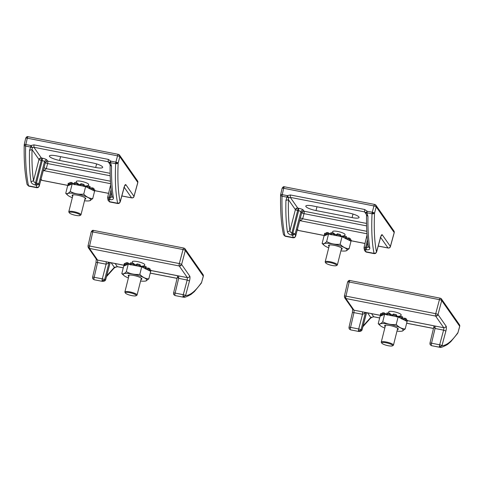 <?xml version="1.0" encoding="UTF-8"?>
<svg xmlns="http://www.w3.org/2000/svg" width="484" height="484" viewBox="0 0 484 484"><rect width="100%" height="100%" fill="white"/><g stroke="black" fill="none" stroke-linecap="round" stroke-linejoin="round"><path stroke-width="0.73" d="M93.648 230.487A2.015 0.472 101.1 0 0 93.551 230.42A2.015 0.472 101.1 0 0 93.043 231.104A2.015 0.472 101.1 0 0 92.789 231.909L183.037 249.544A2.015 0.472 -78.9 0 1 183.799 248.056A2.015 0.472 -78.9 0 1 183.896 248.129A2.015 1.912 145 0 1 185.33 250.446L203.304 276.164A2.015 1.912 -35 0 0 203.044 274.597L203.334 276.285A2.015 0.46 15.3 0 1 203.244 276.382M88.009 246.174A2.015 0.405 12.9 0 1 87.979 246.066A2.015 0.405 12.9 0 1 89.57 246.023L179.322 263.562L183.037 249.544A2.015 0.393 14.8 0 1 185.33 250.446L181.615 264.464A2.015 1.912 145 0 1 179.219 265.964A2.015 0.472 -78.9 0 1 179.322 263.562A2.015 0.393 14.8 0 1 181.615 264.464L189.764 276.128C190.145 276.981 190.055 278.59 189.48 280.95L187.193 280.036L183.279 294.683A2.015 0.405 15 0 1 185.566 295.603C190.327 295.373 195.669 290.975 201.592 282.408L203.304 276.164A2.015 0.46 15.3 0 1 203.334 276.285L201.592 282.408A2.015 0.46 15.3 0 1 201.622 282.529M91.234 232.054A2.015 0.405 12.9 0 1 91.204 231.951A2.015 0.405 12.9 0 1 92.789 231.909L89.57 246.023A2.015 0.472 101.1 0 0 89.352 247.983A2.015 0.472 101.1 0 0 89.461 248.425A2.015 1.912 145 0 1 88.294 247.669L96.443 259.333L97.617 260.089L89.461 248.425L179.219 265.964L187.368 277.628L187.193 280.036L178.663 278.367L177.676 277.151L177.713 275.771L173.544 293.129L173.744 294.581L175.117 295.579L183.267 297.17A2.015 0.472 101.1 0 0 183.291 297.176L185.566 295.603L189.48 280.95M115.162 263.55L117.328 266.648L114.363 267.356L114.079 268.142L115.386 267.283M132.422 261.953A6.383 1.373 14.1 0 1 132.38 261.699A6.383 1.373 14.1 0 1 138.908 261.923A6.383 1.373 14.1 0 1 144.764 264.808A6.383 1.373 14.1 0 1 144.607 265.014M173.823 292.995L173.581 293.243L173.823 292.995A2.015 0.417 13.5 0 1 175.135 293.092L183.279 294.683A2.015 0.472 101.1 0 0 183.079 295.791A2.015 0.472 101.1 0 0 183.267 297.17L183.291 297.176M203.044 274.597L185.063 248.879L183.799 248.056L93.551 230.42C92.746 230.051 91.966 230.559 91.204 231.951L87.979 246.066L88.294 247.669M96.316 262.425L97.574 262.522L97.617 260.089L106.232 261.753L106.123 264.191L107.859 263.502L108.846 262.316M92.613 277.435A2.015 0.423 13 0 1 92.577 277.326A2.015 0.423 13 0 1 94.174 277.272L97.574 262.522L106.123 264.191M102.275 281.337L94.186 279.758A2.015 0.472 -78.9 0 1 94.156 279.758L94.156 279.758A2.015 0.472 -78.9 0 1 94.174 277.272L102.318 278.863A2.015 0.411 14.5 0 1 103.872 279.322L104.611 279.764L102.33 281.349A2.015 0.472 -78.9 0 1 102.305 281.349A2.015 0.472 -78.9 0 1 102.124 279.964A2.015 0.472 -78.9 0 1 102.318 278.863L106.105 264.185L106.214 261.771M108.077 262.116L124.799 265.383M151.069 270.514L177.283 275.638M178.644 278.361L178.741 275.94L178.663 278.367L175.135 293.092A2.015 0.472 101.1 0 0 174.978 295.421L174.978 295.421M96.292 259.043L95.983 262.576L92.577 277.326L92.789 278.772L94.156 279.758L102.33 281.349M103.957 281.258L105.276 280.484L105.639 279.649L104.611 279.764L109.1 262.364M105.639 279.649L110.122 262.564M178.699 275.934L177.979 275.826M107.599 262.074L106.286 261.784M350.041 280.599A2.015 0.472 101.1 0 0 349.95 280.526A2.015 0.472 101.1 0 0 349.436 281.216A2.015 0.472 101.1 0 0 349.188 282.015L439.436 299.65A2.015 0.472 -78.9 0 1 440.198 298.168A2.015 0.472 -78.9 0 1 440.289 298.235A2.015 1.912 145 0 1 441.723 300.552L459.697 326.27A2.015 1.912 -35 0 0 459.437 324.71L459.727 326.397A2.015 0.46 15.3 0 1 459.637 326.488M344.408 296.281A2.015 0.405 12.9 0 1 344.372 296.178A2.015 0.405 12.9 0 1 345.963 296.129L435.715 313.674L439.436 299.65A2.015 0.393 14.8 0 1 441.723 300.552L438.008 314.576A2.015 1.912 145 0 1 435.612 316.076A2.015 0.472 -78.9 0 1 435.715 313.674A2.015 0.393 14.8 0 1 438.008 314.576L446.157 326.234C446.544 327.093 446.448 328.696 445.879 331.062L443.592 330.142L439.672 344.789A2.015 0.405 15 0 1 441.959 345.709C446.72 345.485 452.062 341.087 457.985 332.514L459.697 326.27A2.015 0.46 15.3 0 1 459.727 326.397L457.985 332.514A2.015 0.46 15.3 0 1 458.015 332.635M347.633 282.166A2.015 0.405 12.9 0 1 347.597 282.057A2.015 0.405 12.9 0 1 349.188 282.015L345.963 296.129A2.015 0.472 101.1 0 0 345.745 298.09A2.015 0.472 101.1 0 0 345.86 298.531A2.015 1.912 145 0 1 344.687 297.781L352.836 309.439L354.01 310.196L345.86 298.531L435.612 316.076L443.767 327.735L443.864 328.654L443.592 330.142L435.055 328.473L434.069 327.257L434.106 325.883M371.555 313.656L373.721 316.76L370.756 317.462L370.472 318.248L372.22 317.171L373.817 316.826L379.656 317.97M388.815 312.065A6.383 1.373 14.1 0 1 388.773 311.805A6.383 1.373 14.1 0 1 395.301 312.029A6.383 1.373 14.1 0 1 401.157 314.915A6.383 1.373 14.1 0 1 401 315.12M445.879 331.062L441.959 345.709L439.684 347.282L440.144 347.312C440.652 347.796 443.054 346.877 447.361 344.566L450.761 341.722L457.725 333.252M459.437 324.71L441.462 298.991L440.198 298.168L349.95 280.526C349.139 280.157 348.359 280.666 347.597 282.057L344.372 296.178L344.687 297.781M352.709 312.531L353.967 312.628L354.01 310.196L362.625 311.859L362.516 314.298L364.252 313.614L365.245 312.422M349.006 327.547A2.015 0.423 13 0 1 348.976 327.432A2.015 0.423 13 0 1 350.567 327.378L353.967 312.628L362.516 314.298L358.711 328.969A2.015 0.411 14.5 0 1 360.265 329.429L361.004 329.87L358.729 331.461A2.015 0.472 -78.9 0 1 358.698 331.455A2.015 0.472 -78.9 0 1 358.517 330.07A2.015 0.472 -78.9 0 1 358.711 328.969L350.567 327.378A2.015 0.472 -78.9 0 0 350.555 329.864A2.015 0.472 -78.9 0 1 350.555 329.864L358.729 331.461M430.216 343.102L429.974 343.35L430.216 343.102A2.015 0.417 13.5 0 1 431.528 343.198L439.672 344.789A2.015 0.472 101.1 0 0 439.478 345.897A2.015 0.472 101.1 0 0 439.66 347.276A2.015 0.472 101.1 0 0 439.684 347.282M364.47 312.222L381.192 315.489M407.467 320.626L433.682 325.75M435.043 328.473L435.116 326.047L435.055 328.473L431.528 343.198A2.015 0.472 101.1 0 0 431.377 345.528L431.377 345.528M360.35 331.365L361.669 330.596L362.032 329.755L361.004 329.87L365.493 312.47M362.032 329.755L366.521 312.67M435.092 326.041L407.467 320.674M363.998 312.18L362.685 311.89M60.573 156.659L59.611 160.458A8.851 1.9 14.1 0 1 49.41 155.993A8.851 1.9 14.1 0 1 56.386 155.842L92.474 162.89A8.851 1.9 14.1 0 1 102.675 167.361A8.851 1.9 14.1 0 1 95.699 167.506L96.606 163.931M59.611 160.458L95.699 167.506M117.533 155.83A2.015 0.472 -78.9 0 1 118.296 154.342A2.015 0.472 -78.9 0 1 118.392 154.414A2.015 1.912 145 0 1 119.826 156.731A2.015 0.393 -165.2 0 0 117.533 155.83L27.292 138.194L25.84 144.535A2.015 0.472 101.1 0 0 25.616 146.089L24.648 145.714L24.285 144.686A2.015 0.405 12.9 0 1 24.248 144.583A2.015 0.405 12.9 0 1 25.84 144.535L30.891 145.527L32.337 147.596L30.661 147.076A2.015 0.472 -78.9 0 1 30.891 145.527L33.989 144.861L108.313 159.387L110.818 161.142A2.015 0.472 101.1 0 0 110.624 162.207A2.015 0.472 101.1 0 0 110.588 162.697L109.384 162.551L110.818 161.142L115.864 162.134A2.015 0.393 14.8 0 1 118.157 163.035L116.807 163.725L115.64 163.683A2.015 0.472 -78.9 0 1 115.755 162.648A2.015 0.472 -78.9 0 1 115.864 162.134L117.533 155.83M28.145 136.772A2.015 0.472 101.1 0 0 28.054 136.706A2.015 0.472 101.1 0 0 27.54 137.389A2.015 0.472 101.1 0 0 27.292 138.194A2.015 0.405 12.9 0 0 25.7 138.236C26.463 136.845 27.243 136.331 28.054 136.706L118.296 154.342L119.566 155.164L137.541 180.883L137.831 182.571A2.015 0.46 15.3 0 1 137.74 182.662M110.225 164.869L111.55 166.339L110.588 162.697L115.64 163.683C114.926 179.969 115.591 193.164 117.642 203.25L119.379 202.899L120.123 201.973C118.102 192.039 117.443 179.062 118.157 163.035L119.826 156.731L137.801 182.45A2.015 1.912 -35 0 0 137.541 180.883M110.092 164.487L108.21 161.789L33.886 147.263L41.388 157.996A2.015 1.912 -35 0 0 38.986 159.514A2.015 0.411 -165.5 0 0 41.279 160.416A2.015 0.472 101.1 0 0 41.388 157.996L42.35 158.183C44.728 158.704 46.252 159.303 46.93 159.986L47.722 161.124A2.015 1.912 -35 0 0 45.327 162.642A2.015 0.411 -165.5 0 0 47.614 163.544A2.015 0.472 101.1 0 0 47.722 161.124L110.146 173.326M25.731 138.339A2.015 0.405 12.9 0 1 25.7 138.236L24.248 144.583L24.533 145.164M131.811 197.865A2.015 0.472 -78.9 0 1 131.69 197.902A2.015 0.472 -78.9 0 1 131.6 197.835A2.015 1.912 -35 0 0 133.989 196.335L137.801 182.45A2.015 0.46 15.3 0 1 137.831 182.571L134.02 196.456A2.015 0.46 15.3 0 1 133.917 196.558M124.6 185.874L120.153 202.094A2.015 0.442 15.2 0 0 120.123 201.973L124.085 187.393C124.751 185.166 125.338 184.259 125.84 184.67L133.989 196.335A2.015 0.46 15.3 0 1 134.02 196.456C133.741 197.539 132.961 198.023 131.69 197.902L121.817 195.972M43.475 169.739L39.198 186.255L38.175 187.532L36.863 187.719A2.015 0.472 -78.9 0 1 36.82 187.701L36.252 185.197L35.29 185.009C32.864 184.386 31.448 183.333 31.043 181.857L33.535 180.635L38.986 159.514L32.053 149.592L32.337 147.596L33.886 147.263L33.989 144.861M76.339 181.718A6.383 1.373 14.1 0 1 76.297 181.458A6.383 1.373 14.1 0 1 82.068 181.5A6.383 1.373 14.1 0 1 88.578 184.198A6.383 1.373 14.1 0 1 88.681 184.567A6.383 1.373 14.1 0 1 88.524 184.773M31.708 146.713L32.337 147.596M36.863 187.719L28.713 186.128L27.134 184.585L28.538 185.838C26.305 175.71 25.331 162.461 25.616 146.089L30.661 147.076L29.53 150.312L32.053 149.592C31.732 161.807 32.222 172.159 33.535 180.635L34.116 182.063L35.489 182.849A2.015 0.472 101.1 0 0 35.29 185.009M40.892 179.8A2.015 1.912 -35 0 0 41.842 180.296A2.015 0.472 101.1 0 0 41.939 180.363A2.015 0.472 101.1 0 0 42.047 180.332M110.031 162.83L109.463 162.672L110.134 165.207C109.971 177.507 110.6 187.998 112.016 196.673L113.425 197.956C113.504 199.372 112.361 199.922 110.007 199.614L109.045 199.426L109.499 201.659A2.015 0.472 101.1 0 0 109.674 201.949L108.089 200.394L109.499 201.659L117.642 203.25A2.015 0.472 101.1 0 0 117.824 203.54L109.674 201.949M31.043 181.857C29.706 173.224 29.203 162.709 29.53 150.312M111.55 166.339C111.38 178.765 112.01 189.311 113.425 197.956M28.713 186.128A2.015 0.472 -78.9 0 1 28.538 185.838L36.687 187.429L38.43 187.066L38.92 186.394M112.076 195.984L111.544 197.2L110.207 197.448L111.405 192.451M43.385 170.32L44.927 169.944L46.295 168.674L43.996 167.76L45.327 162.642L44.528 161.505L45.435 160.277L46.93 159.986M43.784 168.795L39.168 186.134L38.738 183.938L36.844 185.239L36.252 185.197A2.015 0.472 -78.9 0 1 36.294 183.799A2.015 0.472 -78.9 0 1 36.451 183.037L35.489 182.849L41.279 160.416L42.241 160.603L42.35 158.183M110.007 199.614L109.995 198.664A2.015 0.472 -78.9 0 1 110.207 197.448L109.245 197.26A2.015 0.472 101.1 0 0 109.033 198.476L109.045 199.426L108.507 199.245L107.642 198.186L107.992 197.157L107.69 197.411M38.738 183.938L37.915 183.46A2.015 0.411 -165.5 0 0 36.451 183.037L42.241 160.603L43.711 161.015L44.528 161.505L38.738 183.938M111.078 189.619L109.245 197.26A2.015 0.417 -166.5 0 0 107.992 197.157M43.669 169.237L43.996 167.779M316.972 206.765L316.004 210.564A8.851 1.9 14.1 0 1 305.803 206.105A8.851 1.9 14.1 0 1 312.779 205.948L348.867 213.002A8.851 1.9 14.1 0 1 359.067 217.467A8.851 1.9 14.1 0 1 352.092 217.618L352.999 214.037M316.004 210.564L352.092 217.618M373.932 205.936A2.015 0.472 -78.9 0 1 374.695 204.448A2.015 0.472 -78.9 0 1 374.785 204.52A2.015 1.912 145 0 1 376.219 206.837A2.015 0.393 -165.2 0 0 373.932 205.936L283.684 188.3L282.233 194.647A2.015 0.472 101.1 0 0 282.009 196.195L281.041 195.82L280.678 194.798A2.015 0.405 12.9 0 1 280.647 194.689A2.015 0.405 12.9 0 1 282.233 194.647L287.284 195.633L288.73 197.708L287.06 197.182A2.015 0.472 -78.9 0 1 287.284 195.633L290.382 194.973L364.706 209.499L367.211 211.254A2.015 0.472 101.1 0 0 367.023 212.319A2.015 0.472 101.1 0 0 366.987 212.803L365.85 212.766L367.211 211.254L372.263 212.24A2.015 0.393 14.8 0 1 374.549 213.142L373.2 213.831L372.033 213.789A2.015 0.472 -78.9 0 1 372.148 212.76A2.015 0.472 -78.9 0 1 372.263 212.24L373.932 205.936M284.538 186.884A2.015 0.472 101.1 0 0 284.447 186.812A2.015 0.472 101.1 0 0 283.933 187.496A2.015 0.472 101.1 0 0 283.684 188.3A2.015 0.405 12.9 0 0 282.093 188.343C282.856 186.951 283.642 186.443 284.447 186.812L374.695 204.448L375.959 205.276L393.934 230.995L394.224 232.683A2.015 0.46 15.3 0 1 394.139 232.774M366.618 214.975L367.943 216.445L366.987 212.803L372.033 213.789C371.319 230.082 371.99 243.27 374.041 253.362L375.778 253.005L376.516 252.079C374.495 242.145 373.842 229.168 374.549 213.142L376.219 206.837L394.194 232.556A2.015 1.912 -35 0 0 393.934 230.995M366.485 214.593L364.603 211.895L290.279 197.375L297.781 208.102A2.015 1.912 -35 0 0 295.385 209.62A2.015 0.411 -165.5 0 0 297.672 210.522A2.015 0.472 101.1 0 0 297.781 208.102L298.743 208.295C301.121 208.81 302.651 209.415 303.323 210.092L304.121 211.236A2.015 1.912 -35 0 0 301.72 212.748A2.015 0.411 -165.5 0 0 304.012 213.65A2.015 0.472 101.1 0 0 304.121 211.236L366.539 223.433M282.13 188.451A2.015 0.405 12.9 0 1 282.093 188.343L280.647 194.689L280.932 195.27M388.21 247.971A2.015 0.472 -78.9 0 1 388.083 248.014A2.015 0.472 -78.9 0 1 387.993 247.941A2.015 1.912 -35 0 0 390.388 246.441L394.194 232.556A2.015 0.46 15.3 0 1 394.224 232.683L390.419 246.568A2.015 0.46 15.3 0 1 390.31 246.665M380.993 235.986L376.546 252.2A2.015 0.442 15.2 0 0 376.516 252.079L380.484 237.499C381.15 235.272 381.731 234.365 382.233 234.776L390.388 246.441A2.015 0.46 15.3 0 1 390.419 246.568C390.134 247.651 389.354 248.129 388.083 248.014L378.21 246.084M299.868 219.851L295.591 236.361L294.568 237.638L293.256 237.826A2.015 0.472 -78.9 0 1 293.213 237.813L292.645 235.309L291.683 235.115C289.263 234.492 287.841 233.445 287.435 231.963L289.934 230.741L295.385 209.62L288.446 199.698L288.73 197.708L290.279 197.375L290.382 194.973M332.732 231.824A6.383 1.373 14.1 0 1 332.696 231.564A6.383 1.373 14.1 0 1 338.461 231.606A6.383 1.373 14.1 0 1 344.971 234.31A6.383 1.373 14.1 0 1 345.074 234.673A6.383 1.373 14.1 0 1 344.917 234.885M288.101 196.825L288.73 197.708M293.256 237.826L285.112 236.234L283.527 234.692L284.931 235.944C282.704 225.822 281.724 212.573 282.009 196.195L287.06 197.182L285.929 200.418L288.446 199.698C288.125 211.919 288.621 222.265 289.934 230.741L290.509 232.175L291.882 232.955A2.015 0.472 101.1 0 0 291.683 235.115M297.285 229.906A2.015 1.912 -35 0 0 298.235 230.402A2.015 0.472 101.1 0 0 298.332 230.469A2.015 0.472 101.1 0 0 298.44 230.438M366.424 212.942L365.777 212.657L366.533 215.313C366.364 227.619 366.993 238.104 368.409 246.779L369.824 248.068C369.897 249.478 368.754 250.028 366.4 249.72L365.438 249.532L365.892 251.765A2.015 0.472 101.1 0 0 366.067 252.055L364.488 250.506L365.892 251.765L374.041 253.362A2.015 0.472 101.1 0 0 374.217 253.646L366.067 252.055M287.435 231.963C286.104 223.33 285.596 212.815 285.929 200.418M367.943 216.445C367.773 228.878 368.403 239.417 369.824 248.068M285.112 236.234A2.015 0.472 -78.9 0 1 284.931 235.944L293.08 237.535L294.823 237.178L295.313 236.501M368.469 246.09L367.937 247.306L366.6 247.56L367.798 242.557M299.777 220.426L301.32 220.051L302.688 218.78L300.389 217.885L301.72 212.748L300.927 211.611L301.828 210.383L303.323 210.092M300.177 218.901L295.561 236.24L295.131 234.044L292.645 235.309A2.015 0.472 -78.9 0 1 292.693 233.905A2.015 0.472 -78.9 0 1 292.844 233.143L291.882 232.955L297.672 210.522L298.634 210.709L298.743 208.295M366.4 249.72L366.394 248.77A2.015 0.472 -78.9 0 1 366.6 247.56L365.638 247.366A2.015 0.472 101.1 0 0 365.432 248.582L365.438 249.532L364.9 249.351L364.029 248.256L364.385 247.263L364.083 247.518M300.389 217.867L300.062 219.343M295.131 234.044L294.308 233.572A2.015 0.411 -165.5 0 0 292.844 233.143L298.634 210.709L300.104 211.121L300.927 211.611L295.137 234.044M367.471 239.725L365.638 247.366A2.015 0.417 -166.5 0 0 364.385 247.263M125.435 293.08L124.951 292.312A6.28 1.349 14.1 0 1 124.878 291.985A6.28 1.349 14.1 0 1 129.827 291.882A6.28 1.349 14.1 0 1 137.063 295.046A6.28 1.349 14.1 0 1 136.839 295.3L136.052 295.742A5.608 1.204 14.1 0 1 130.517 295.325A5.608 1.204 14.1 0 1 125.435 293.08A5.608 1.204 14.1 0 1 129.785 292.693A5.608 1.204 14.1 0 1 136.052 295.742M381.834 343.186L381.35 342.418A6.28 1.349 14.1 0 1 381.271 342.097A6.28 1.349 14.1 0 1 386.22 341.988A6.28 1.349 14.1 0 1 393.456 345.159A6.28 1.349 14.1 0 1 393.238 345.407L392.445 345.854A5.608 1.204 14.1 0 1 386.91 345.431A5.608 1.204 14.1 0 1 381.834 343.186A5.608 1.204 14.1 0 1 386.184 342.799A5.608 1.204 14.1 0 1 392.445 345.854M69.351 212.839L68.873 212.071A6.28 1.349 14.1 0 1 68.795 211.75A6.28 1.349 14.1 0 1 73.743 211.641A6.28 1.349 14.1 0 1 80.979 214.811A6.28 1.349 14.1 0 1 80.755 215.059L79.969 215.507A5.608 1.204 14.1 0 1 74.433 215.084A5.608 1.204 14.1 0 1 69.351 212.839A5.608 1.204 14.1 0 1 73.701 212.452A5.608 1.204 14.1 0 1 79.969 215.507M325.75 262.945L325.266 262.183A6.28 1.349 14.1 0 1 325.188 261.856A6.28 1.349 14.1 0 1 330.136 261.747A6.28 1.349 14.1 0 1 337.372 264.917A6.28 1.349 14.1 0 1 337.154 265.165L336.362 265.613A5.608 1.204 14.1 0 1 330.826 265.19A5.608 1.204 14.1 0 1 325.75 262.945A5.608 1.204 14.1 0 1 330.1 262.558A5.608 1.204 14.1 0 1 336.362 265.613M140.971 279.498A7.054 1.512 -165.9 0 0 141.8 278.651A7.054 1.512 -165.9 0 0 141.776 278.615A7.054 1.512 -165.9 0 0 135.338 275.813A7.054 1.512 -165.9 0 0 128.448 275.299A7.054 1.512 -165.9 0 0 128.78 276.437M128.405 277.943A12.179 2.614 14.1 0 1 123.88 275.523A12.179 2.614 14.1 0 1 123.426 275.027A12.179 2.614 14.1 0 1 136.555 274.991A12.179 2.614 14.1 0 1 145.72 281.004A12.179 2.614 14.1 0 1 140.59 281.004M145.72 281.004L148.8 278.863C145.478 278.724 142.484 277.217 139.828 274.349C135 274.833 130.505 273.956 126.336 271.718C124.497 273.696 122.99 274.325 121.823 273.587L123.88 275.523M139.828 274.349L141.715 266.835L150.693 271.342L148.8 278.863M121.823 273.587L123.71 266.073L128.224 264.197L126.336 271.718M141.715 266.835L128.224 264.197M144.879 268.62L146.277 266.829A13.733 2.946 -165.9 0 0 143.845 265.873L141.606 266.291L140.372 265.897L140.045 264.663A13.733 2.946 -165.9 0 0 137.117 263.913L136.137 264.815A50.04 47.444 145 0 1 134.855 264.567L133.16 263.145A13.733 2.946 -165.9 0 0 130.517 262.8L130.795 265.02M131.037 264.07L130.045 264.034L127.473 262.673A13.733 2.946 -165.9 0 0 125.822 262.83L125.81 263.798L126.881 264.754M125.852 263.828L124.497 263.381L124.582 264.306A13.437 2.886 -165.9 0 0 124.358 264.948L125.205 265.45M150.718 271.409L150.941 270.139L149.804 269.909M148.419 270.199L149.731 269.909L150.185 269.062A13.733 2.946 -165.9 0 0 148.909 268.154L145.684 267.961M150.427 271.209A13.437 2.886 -165.9 0 0 150.433 270.913L149.756 270.871M149.731 269.909A13.437 2.886 -165.9 0 0 148.394 268.959L145.732 269.05M145.95 267.731A13.437 2.886 -165.9 0 0 143.409 266.732L142.157 267.053M140.136 266.847L139.876 265.607A13.437 2.886 -165.9 0 0 136.809 264.821L135.901 265.764M134.619 265.51L133.136 264.107A13.437 2.886 -165.9 0 0 130.365 263.75M128.575 264.264L127.54 263.629A13.437 2.886 -165.9 0 0 125.81 263.798M126.191 265.044L124.582 264.306M124.285 263.998L124.358 264.948M123.971 264.506L124.497 263.381M130.045 264.034L129.924 264.53M127.54 263.629L127.473 262.673M134.855 264.567L134.637 265.45M133.136 264.107L133.16 263.145M136.137 264.815L135.919 265.698M137.117 263.913L136.809 264.821M139.876 265.607L140.045 264.663M140.372 265.897L140.215 266.539M141.606 266.291L141.479 266.787M143.845 265.873L143.409 266.732M145.968 268.1L145.775 268.874M148.909 268.154L148.394 268.959M150.941 270.139L150.433 270.913M397.364 329.604A7.054 1.512 -165.9 0 0 398.193 328.757A7.054 1.512 -165.9 0 0 398.169 328.721A7.054 1.512 -165.9 0 0 391.738 325.92A7.054 1.512 -165.9 0 0 384.847 325.405A7.054 1.512 -165.9 0 0 385.179 326.543M384.798 328.049A12.179 2.614 14.1 0 1 380.273 325.629A12.179 2.614 14.1 0 1 379.819 325.133A12.179 2.614 14.1 0 1 392.947 325.097A12.179 2.614 14.1 0 1 402.119 331.116A12.179 2.614 14.1 0 1 396.983 331.11M402.119 331.116L405.199 328.969C401.871 328.83 398.876 327.329 396.221 324.461C391.393 324.945 386.897 324.062 382.729 321.824C380.89 323.808 379.383 324.431 378.216 323.699L380.273 325.629M396.221 324.461L398.108 316.941L407.086 321.449L405.199 328.969M378.216 323.699L380.109 316.179L384.623 314.304L382.729 321.824M398.108 316.941L384.623 314.304M401.272 318.726L402.67 316.935A13.733 2.946 -165.9 0 0 400.244 315.979L397.999 316.397L396.765 316.004L396.438 314.769A13.733 2.946 -165.9 0 0 393.51 314.025L392.536 314.927A50.04 47.444 145 0 1 391.254 314.673L389.559 313.251A13.733 2.946 -165.9 0 0 386.91 312.912L387.194 315.126M387.43 314.183L386.444 314.14L383.866 312.779A13.733 2.946 -165.9 0 0 382.215 312.942L382.209 313.904L383.28 314.86M382.245 313.941L380.89 313.487L380.975 314.412A13.437 2.886 -165.9 0 0 380.751 315.06L381.598 315.556M407.111 321.515L407.34 320.245L406.197 320.015M404.812 320.311L406.13 320.015L406.584 319.168A13.733 2.946 -165.9 0 0 405.302 318.26L402.083 318.073M406.82 321.315A13.437 2.886 -165.9 0 0 406.826 321.019L406.149 320.983M406.13 320.015A13.437 2.886 -165.9 0 0 404.787 319.065L402.125 319.156M402.343 317.837A13.437 2.886 -165.9 0 0 399.802 316.839L398.556 317.165M396.529 316.953L396.269 315.713A13.437 2.886 -165.9 0 0 393.202 314.933L392.294 315.87M391.011 315.622L389.529 314.213A13.437 2.886 -165.9 0 0 386.764 313.856M384.968 314.37L383.933 313.735A13.437 2.886 -165.9 0 0 382.209 313.904M382.584 315.151L380.975 314.412M380.678 314.104L380.751 315.06M386.444 314.14L386.317 314.636M383.933 313.735L383.866 312.779M391.254 314.673L391.03 315.556M389.529 314.213L389.559 313.251M392.536 314.927L392.312 315.81M393.51 314.025L393.202 314.933M396.269 315.713L396.438 314.769M396.765 316.004L396.608 316.645M397.999 316.397L397.878 316.893M400.244 315.979L399.802 316.839M402.367 318.206L402.174 318.98M405.302 318.26L404.787 319.065M407.34 320.245L406.826 321.019M84.888 199.257A7.054 1.512 -165.9 0 0 85.716 198.41A7.054 1.512 -165.9 0 0 85.692 198.373A7.054 1.512 -165.9 0 0 79.255 195.572A7.054 1.512 -165.9 0 0 72.364 195.058A7.054 1.512 -165.9 0 0 72.697 196.195M72.322 197.702A12.179 2.614 14.1 0 1 67.796 195.282A12.179 2.614 14.1 0 1 67.343 194.786A12.179 2.614 14.1 0 1 80.471 194.749A12.179 2.614 14.1 0 1 89.637 200.769A12.179 2.614 14.1 0 1 84.506 200.763M89.637 200.769L92.716 198.621C89.395 198.482 86.4 196.982 83.744 194.114C78.916 194.598 74.421 193.715 70.253 191.476C68.413 193.461 66.907 194.084 65.739 193.352L67.796 195.282M83.744 194.114L85.632 186.594L94.61 191.101L92.716 198.621M65.739 193.352L67.627 185.832L72.14 183.956L70.253 191.476M85.632 186.594L72.14 183.956M88.796 188.379L90.193 186.588A13.733 2.946 -165.9 0 0 87.761 185.632L85.523 186.05L84.289 185.656L83.962 184.422A13.733 2.946 -165.9 0 0 81.034 183.678L80.054 184.579A50.04 47.444 145 0 1 78.771 184.325L77.077 182.904A13.733 2.946 -165.9 0 0 74.433 182.565L74.711 184.779M74.953 183.835L73.961 183.793L71.39 182.432A13.733 2.946 -165.9 0 0 69.738 182.595L69.726 183.557L70.797 184.513M69.769 183.593L68.413 183.14L68.498 184.065A13.437 2.886 -165.9 0 0 68.274 184.713L69.121 185.209M94.634 191.168L94.858 189.897L93.721 189.667M92.335 189.964L93.648 189.667L94.102 188.821A13.733 2.946 -165.9 0 0 92.825 187.913L89.6 187.725M94.344 190.968A13.437 2.886 -165.9 0 0 94.35 190.672L93.672 190.636M93.648 189.667A13.437 2.886 -165.9 0 0 92.311 188.718L89.649 188.808M89.867 187.489A13.437 2.886 -165.9 0 0 87.326 186.491L86.073 186.818M84.053 186.606L83.793 185.366A13.437 2.886 -165.9 0 0 80.725 184.585L79.818 185.523M78.535 185.275L77.053 183.866A13.437 2.886 -165.9 0 0 74.282 183.509M72.491 184.023L71.457 183.388A13.437 2.886 -165.9 0 0 69.726 183.557M70.107 184.803L68.498 184.065M68.202 183.757L68.274 184.713M67.887 184.265L68.413 183.14M73.961 183.793L73.84 184.289M71.457 183.388L71.39 182.432M78.771 184.325L78.553 185.209M77.053 183.866L77.077 182.904M80.054 184.579L79.836 185.463M81.034 183.678L80.725 184.585M83.793 185.366L83.962 184.422M84.289 185.656L84.131 186.298M85.523 186.05L85.396 186.546M87.761 185.632L87.326 186.491M89.885 187.859L89.691 188.633M92.825 187.913L92.311 188.718M94.858 189.897L94.35 190.672M341.281 249.363A7.054 1.512 -165.9 0 0 342.109 248.522A7.054 1.512 -165.9 0 0 342.085 248.48A7.054 1.512 -165.9 0 0 335.654 245.678A7.054 1.512 -165.9 0 0 328.763 245.17A7.054 1.512 -165.9 0 0 329.096 246.308M328.715 247.808A12.179 2.614 14.1 0 1 324.189 245.388A12.179 2.614 14.1 0 1 323.736 244.898A12.179 2.614 14.1 0 1 336.864 244.856A12.179 2.614 14.1 0 1 346.036 250.875A12.179 2.614 14.1 0 1 340.899 250.869M346.036 250.875L349.115 248.728C345.788 248.588 342.793 247.088 340.137 244.22C335.309 244.704 330.814 243.827 326.646 241.583C324.806 243.567 323.3 244.19 322.132 243.458L324.189 245.388M340.137 244.22L342.025 236.7L351.003 241.213L349.115 248.728M322.132 243.458L324.026 235.938L328.539 234.062L326.646 241.583M342.025 236.7L328.539 234.062M345.189 238.491L346.586 236.7A13.733 2.946 -165.9 0 0 344.16 235.744L341.916 236.156L340.682 235.768L340.355 234.534A13.733 2.946 -165.9 0 0 337.427 233.784L336.453 234.686A50.04 47.444 145 0 1 335.17 234.431L333.476 233.01A13.733 2.946 -165.9 0 0 330.832 232.671L331.11 234.891M331.346 233.941L330.36 233.899L327.783 232.544A13.733 2.946 -165.9 0 0 326.131 232.701L326.125 233.663L327.196 234.625M326.162 233.699L324.806 233.252L324.891 234.171A13.437 2.886 -165.9 0 0 324.667 234.819L325.514 235.321M351.027 241.274L351.257 240.01L350.114 239.774M348.728 240.07L350.047 239.78L350.501 238.927A13.733 2.946 -165.9 0 0 349.218 238.019L345.999 237.832M350.737 241.08A13.437 2.886 -165.9 0 0 350.749 240.784L350.065 240.742M350.047 239.78A13.437 2.886 -165.9 0 0 348.704 238.83L346.042 238.914M346.26 237.602A13.437 2.886 -165.9 0 0 343.719 236.597L342.472 236.924M340.446 236.712L340.185 235.478A13.437 2.886 -165.9 0 0 337.118 234.692L336.211 235.629M334.928 235.381L333.452 233.972A13.437 2.886 -165.9 0 0 330.681 233.615M328.884 234.135L327.849 233.5A13.437 2.886 -165.9 0 0 326.125 233.663M326.5 234.909L324.891 234.171M324.595 233.863L324.667 234.819M324.286 234.371L324.806 233.252M330.36 233.899L330.233 234.395M327.849 233.5L327.783 232.544M335.17 234.431L334.946 235.315M333.452 233.972L333.476 233.01M336.453 234.686L336.229 235.569M337.427 233.784L337.118 234.692M340.185 235.478L340.355 234.534M340.682 235.768L340.524 236.41M341.916 236.156L341.795 236.658M344.16 235.744L343.719 236.597M346.284 237.971L346.09 238.739M349.218 238.019L348.704 238.83M351.257 240.01L350.749 240.784M117.328 266.648L123.275 267.809M150.252 273.085L177.096 278.33M185.36 249.556L184.598 248.885M93.043 231.104L92.087 230.808M106.71 275.807L114.363 267.356L111.157 262.77M189.764 276.128L188.857 277.344L187.368 277.628L178.771 275.947M183.236 297.164L175.148 295.579M183.079 295.791L183.987 296.492M180.133 265.934L180.32 265.087M89.352 247.983L88.354 247.112M92.801 278.699L93.134 278.736L92.801 278.699M173.762 294.508L174.089 294.55L173.762 294.508M102.124 279.964L103.038 280.666M105.276 280.484L104.865 280.774L105.276 280.484M373.721 316.76L379.668 317.921M406.651 323.191L433.489 328.436M441.753 299.669L440.991 298.991M349.436 281.216L348.486 280.914M363.103 325.92L370.756 317.462L367.55 312.876M446.157 326.234L445.25 327.45L443.767 327.735L435.164 326.059M439.629 347.27L431.54 345.691M358.674 331.449L350.579 329.864L349.182 328.878L348.976 327.432L352.376 312.682L352.685 309.155M439.478 345.897L440.379 346.598M436.532 316.04L436.713 315.193M345.745 298.09L344.747 297.218M349.2 328.805L349.527 328.842L349.2 328.805M362.607 311.877L362.504 314.298M430.155 344.614L430.482 344.662L430.155 344.614M358.517 330.07L359.43 330.772M361.669 330.596L361.258 330.887L361.669 330.596M119.857 155.842L119.094 155.17M27.54 137.389L26.584 137.093M109.426 162.612L108.21 161.789L108.313 159.387M110.201 175.777L47.614 163.544L46.295 168.674L110.419 181.204M68.444 185.493L41.842 180.296L41.055 179.171M124.194 187.241L131.6 197.835L121.829 195.923M108.604 193.34L94.937 190.672M125.84 184.67L124.636 186.044M124.085 187.393L123.783 187.653L124.085 187.393M45.75 161.831L46.633 162.007M39.41 158.704L40.293 158.879M110.57 183.672L43.324 170.531M32.005 147.136L31.563 147.003M115.755 162.648L117.08 163.247M110.624 162.207L109.82 162.297M40.668 179.54L41.939 180.363L68.365 185.529M119.385 202.899L118.919 203.395M36.294 183.799L37.522 184.428M38.43 187.066L37.964 187.568M107.642 198.186L107.98 198.198M376.249 205.948L375.487 205.276M283.933 187.502L282.983 187.199M365.819 212.724L364.603 211.895L364.706 209.499M366.594 225.883L304.012 213.65L302.688 218.78L366.811 231.31M324.843 235.599L298.235 230.402L297.454 229.277M380.587 237.354L387.993 247.941L378.222 246.035M364.996 243.446L351.33 240.778M382.233 234.776L381.029 236.15M380.484 237.499L380.176 237.765L380.484 237.499M302.143 211.944L303.026 212.113M295.803 208.816L296.686 208.985M366.963 233.778L299.723 220.637M288.397 197.242L287.956 197.109M372.148 212.76L373.473 213.359M367.023 212.319L366.219 212.409M297.067 229.646L298.332 230.469L324.758 235.635M375.778 253.005L375.312 253.507M292.693 233.905L293.915 234.534M294.823 237.178L294.363 237.68M364.041 248.298L364.373 248.304M115.392 267.283L117.424 266.72L123.263 267.858M150.24 273.133L177.083 278.379M183.745 297.206C184.253 297.684 186.661 296.771 190.962 294.46L194.368 291.616L201.332 283.146M106.492 276.636L114.085 268.136M177.991 275.838L151.069 270.568M124.781 265.432L107.176 261.989M102.79 281.385L105.185 280.635L105.669 279.764L110.183 262.576M406.639 323.239L433.476 328.485M434.1 325.883L429.937 343.241L430.137 344.693L431.51 345.685L440.144 347.312M362.885 326.742L370.478 318.248M381.174 315.538L363.569 312.095M359.182 331.492L361.578 330.741L362.062 329.876L366.582 312.682M27.134 184.585C24.896 174.409 23.916 161.214 24.2 144.994M94.924 190.72L108.591 193.388M117.824 203.54L119.124 203.359L120.153 202.094M108.089 200.394L107.654 197.297L110.648 184.815M283.527 234.692C281.289 224.516 280.315 211.32 280.593 195.106M351.317 240.826L364.99 243.494M374.217 253.646L375.517 253.465L376.546 252.2M364.488 250.506L364.053 247.409L367.041 234.922M137.063 295.046L141.304 278.161M144.347 266.055L144.722 264.542M124.878 291.985L129.119 275.1M132.162 262.993L132.537 261.481M393.456 345.159L397.697 328.267M400.74 316.161L401.121 314.654M381.271 342.097L385.512 325.206M388.555 313.1L388.936 311.593M80.979 214.811L85.22 197.92M88.263 185.814L88.639 184.307M68.795 211.75L73.036 194.858M76.079 182.752L76.454 181.246M337.372 264.917L341.613 248.026M344.656 235.926L345.038 234.413M325.188 261.856L329.429 244.971M332.472 232.864L332.853 231.352M380.708 313.608L380.37 314.612"/></g></svg>
